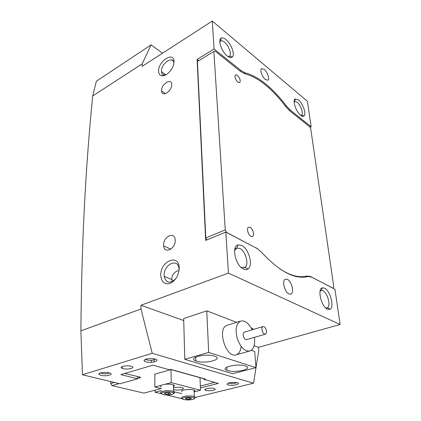 <?xml version="1.0" encoding="UTF-8"?>
<svg xmlns="http://www.w3.org/2000/svg" width="421" height="421" viewBox="0 0 421 421"><rect width="100%" height="100%" fill="white"/><g stroke="black" fill="none" stroke-linecap="round" stroke-linejoin="round"><path stroke-width="0.63" d="M214.447 356.113C205.69 353.056 187.219 357.929 195.823 360.902L196.607 361.171C205.369 364.112 223.719 359.323 214.905 356.266L214.447 356.113M245.217 365.944C237.276 363.165 219.115 367.68 227.019 370.364L227.661 370.585C235.602 373.264 253.647 368.833 245.59 366.075L245.217 365.944M251.353 350.261L254.679 351.419L255.973 367.659L208.674 352.409L206.779 310.845L236.597 322.354M208.674 352.409L184.793 359.318L232.676 373.711L255.973 367.659M251.184 327.985L252.858 328.633L252.932 329.58M184.793 359.318L183.667 318.592L206.779 310.845M241.08 346.672C240.612 350.898 239.091 353.572 236.528 354.692C226.456 359.413 216.51 328.733 226.924 325.375L227.798 325.101M262.288 331.069C263.172 333.353 264.246 334.374 265.504 334.132C266.588 333.437 266.814 331.937 266.188 329.622C265.304 327.338 264.23 326.322 262.962 326.57C261.888 327.259 261.662 328.759 262.288 331.069M244.485 332.111L244.275 332.174C243.17 332.864 242.912 334.348 243.506 336.616C244.369 338.858 245.443 339.852 246.732 339.6L265.298 334.19M254.405 337.363C255.279 344.452 253.889 348.956 250.237 350.872C245.101 351.851 240.812 347.851 237.37 338.868C235.023 329.801 236.034 323.902 240.396 321.165C244.675 320.013 248.585 322.896 252.121 329.822M109.102 372.822C115.112 374.243 106.345 376.827 100.73 375.332L98.698 374.122C99.745 372.617 102.919 372.117 108.213 372.638L109.102 372.822M100.387 372.917L101.787 373.559C105.182 374.122 107.739 373.911 109.471 372.922M155.117 359.034C161.085 360.644 151.323 363.523 145.787 361.834L143.95 360.697C144.624 359.018 147.755 358.345 153.344 358.681L155.117 359.034M145.592 359.239L146.908 359.96C150.692 360.618 153.47 360.329 155.254 359.076M237.233 382.694C241.917 383.947 232.497 386.262 228.219 384.941L227.04 384.284C227.74 382.757 230.787 382.152 236.192 382.478L237.233 382.694M228.529 382.994L229.219 383.289C232.271 383.799 234.781 383.563 236.749 382.578M241.691 245.432C248.816 248.632 253.453 265.593 248.027 268.945C246.759 269.835 245.248 269.877 243.491 269.066C235.576 265.851 231.208 246.385 237.949 244.933L241.691 245.432M241.049 267.356L244.964 267.398C249.379 264.73 245.648 251.005 239.875 248.453L236.855 248.069L234.613 250.537M324.554 288.164C330.232 290.637 334.621 307.03 330.127 309.261L327.47 309.23C321.291 306.783 317.024 288.496 322.386 287.806L324.554 288.164M325.596 307.862L327.443 307.762C331.095 305.993 327.57 292.737 322.97 290.764L321.212 290.485L320.039 291.369M225.998 39.616C231.213 43.721 235.223 54.567 232.403 56.993C231.224 58.077 229.508 57.74 227.251 55.993C221.609 51.741 217.515 39.648 221.167 38.137C222.414 37.522 224.025 38.011 225.998 39.616M228.203 56.682L229.645 56.188C231.945 54.241 228.708 45.473 224.493 42.179C222.898 40.895 221.599 40.505 220.593 41.011L219.794 41.937M298.505 99.961C302.904 103.371 306.635 114.165 304.02 115.98C303.204 116.633 302.067 116.385 300.62 115.249C295.91 111.749 292.116 99.914 295.347 98.924L298.505 99.961M300.831 115.412L301.594 115.128C303.725 113.675 300.715 104.95 297.158 102.214L294.605 101.393L294.153 101.761M179.214 268.114C178.772 275.397 175.736 280.491 170.1 283.407C164.5 284.759 161.385 282.081 160.759 275.376C160.091 261.046 179.151 253.153 179.214 268.114M178.92 271.508L179.014 269.098C178.557 257.505 163.595 264.067 164.158 275.366L164.222 276.413C166.227 283.286 170.152 283.964 175.999 278.455M173.994 61.513C174.005 64.024 173.136 66.665 171.389 69.439C168.321 73.801 165.148 75.917 161.875 75.785C159.785 75.401 158.696 73.864 158.601 71.181C158.075 61.203 174.01 50.957 173.994 61.513M173.857 63.355L173.852 63.313C173.694 55.025 161.011 63.282 161.453 71.244L161.469 71.628C161.653 73.57 162.538 74.675 164.111 74.949L166.021 74.738M123.053 368.643C127.537 369.938 135.646 368.033 131.926 366.528L131.078 366.238C126.6 364.918 118.454 366.838 122.122 368.322L123.053 368.643M206.148 390.435C209.726 391.477 217.562 389.83 214.478 388.662L213.957 388.488C210.384 387.425 202.512 389.088 205.574 390.246L206.148 390.435M178.188 270.577C174.347 272.103 172.2 274.745 171.742 278.502L172.531 281.449M287.359 279.365C291.7 281.196 294.553 292.858 290.922 294.105L288.969 293.979C284.596 292.253 281.696 280.439 285.312 279.218L287.359 279.365M265.351 79.527L267.945 80.211C269.914 79.127 267.419 71.859 264.235 69.365L261.583 68.644C259.615 69.728 262.157 77.085 265.351 79.527M285.564 106.339L286.348 105.934C279.786 97.209 272.955 89.936 265.856 84.116C258.747 78.327 251.863 74.575 245.211 72.875L244.038 73.543M163.601 245.201L163.637 245.88C164.095 254.405 175.699 248.9 175.225 240.244L175.21 239.896C174.883 231.04 163.169 236.544 163.601 245.201M161.569 90.699L161.585 91.02C161.764 97.735 172.094 91.257 171.705 84.579L171.7 84.416C171.558 77.543 161.211 84.058 161.569 90.699M155.086 390.172L155.096 392.235L161.427 393.756M166.384 394.945L182.498 398.819M198.749 60.666L197.102 59.403L205.664 240.417L225.819 232.108L256.747 248.311L261.709 252.405C279.533 271.698 294.942 279.733 307.946 276.513L311.787 277.15L334.948 289.285L340.105 324.496L228.445 273.108L140.988 305.251L140.967 309.014L80.895 330.827C81.595 237.165 86.073 162.49 92.699 95.956L96.398 81.195L151.118 44.858L162.485 53.22M225.819 232.108L228.445 273.108M340.105 324.496L258.483 347.336L258.752 350.577L253.526 383.194L152.234 353.293L140.967 309.014M258.483 347.336L254.121 345.773M183.719 320.555L140.988 305.251M200.401 387.936L218.331 383.399L204.069 379.426L205.432 379.074L170.863 369.406L169.479 369.796L152.902 365.181L120.838 374.59L137.551 378.821L119.969 383.789L82.469 374.774L80.895 330.827M240.165 71.144L241.075 70.617L214.078 48.968L197.102 59.403M241.075 70.617L245.211 72.875M286.348 105.934L290.127 109.96L289.253 110.402M310.035 127.374L311.161 126.832L290.127 109.96M311.161 126.832L307.425 101.293L212.289 21.05L214.078 48.968M171.605 59.929L173.226 61.119M212.289 21.05L142.161 66.35L142.177 63.855L92.699 95.956M155.096 392.235L161.401 390.583M253.526 383.194L194.87 397.513M152.234 353.293L82.458 374.732M151.118 44.858L142.177 63.855M137.551 378.821L137.567 376.758M204.069 379.426L204.038 378.684M237.912 82.132L239.796 82.558C240.78 80.553 239.959 78.132 237.333 75.296L235.418 74.859C234.444 76.88 235.276 79.306 237.912 82.132M250.911 236.313L252.537 236.444C254.747 235.513 252.958 228.745 250.158 227.387L248.485 227.245C246.285 228.171 248.095 234.997 250.911 236.313M206.906 239.902L205.806 237.949L225.251 229.882L213.873 51.409L214.931 50.957L240.57 71.47L244.88 73.807C251.484 75.48 258.315 79.19 265.377 84.926C272.424 90.689 279.207 97.898 285.727 106.56L289.664 110.739L309.724 126.784L310.73 128.694L333.827 287.101L333.158 288.259L310.887 276.744M205.806 237.949L197.423 61.482L213.873 51.409M225.251 229.882L226.572 232.503M255.915 247.88L226.687 232.455M256.031 247.837L257.652 248.837M303.604 277.181L307.072 276.013C299.299 278.065 290.143 275.634 279.607 268.73M307.072 276.013L311.077 276.686M140.125 377.111L140.119 377.905L139.393 378.111L139.398 376.937L140.03 377.027L140.509 377.511L140.119 377.411M182.004 372.522L170.605 369.48M140.119 377.905L140.119 377.621M137.562 377.59L138.335 378.126L139.393 378.111M139.398 376.937L124.69 373.459M151.781 362.255L151.507 362.26L151.502 360.281M154.207 359.75L154.218 361.902M204.043 378.821L189.734 374.685M138.335 378.126L137.556 378.347M119.085 383.578L111.954 385.594L143.919 393.119L161.201 388.562M200.328 386.062L214.71 382.389M111.954 385.594L110.712 383.547L110.765 381.579M110.96 374.401L110.976 373.743M110.712 383.547L114.475 382.468M173.515 389.567C175.957 390.183 178.657 390.183 181.625 389.567C183.609 388.988 183.956 388.394 182.667 387.778C180.262 387.078 177.467 387.052 174.289 387.704L173.484 387.962M161.38 388.604L154.891 386.994L154.817 374.158L170.994 369.591L200.007 377.695L200.485 390.241L194.67 391.698M181.788 393.661L174.326 391.814M154.891 386.994L160.969 385.368M165 384.289L171.221 382.626L200.485 390.241M170.994 369.591L171.221 382.626M161.364 387.025C159.37 385.831 160.764 384.899 165.558 384.231C168.874 383.968 171.494 384.173 173.426 384.841C174.789 385.441 174.799 386.068 173.463 386.731M164.406 393.293L166.684 392.661L169.816 392.793L170.647 393.546L168.374 394.172L165.264 394.045L164.406 393.293M168.353 392.73L168.374 394.172M165.248 393.061L165.264 394.045M181.746 391.977L181.719 390.904C183.198 389.488 191.434 388.993 194.081 390.162C195.107 390.583 195.302 391.056 194.67 391.572L194.139 391.883M190.771 397.919L191.392 398.64L189.055 399.219L186.093 399.076L185.456 398.355L187.798 397.777L190.771 397.919M189.013 397.834L189.055 399.219M186.071 398.203L186.093 399.076M169.131 394.845C176.788 394.23 173.552 391.193 165.911 391.972C158.159 392.635 161.68 395.624 169.131 394.845M161.38 393.509C159.448 392.351 160.869 391.451 165.648 390.804C168.979 390.546 171.61 390.741 173.552 391.388C174.631 391.825 174.868 392.304 174.262 392.83M182.761 398.224C180.162 400.045 191.892 400.597 194.065 398.771C196.844 396.95 184.877 396.356 182.761 398.224M182.477 398.613L182.461 398.598C181.488 398.203 181.293 397.756 181.877 397.271C183.367 395.893 191.639 395.403 194.297 396.535C195.297 396.929 195.507 397.377 194.934 397.861M195.691 357.113L195.823 360.902M226.83 367.123L227.019 370.364M235.66 354.929L249.379 351.109M226.924 325.375L240.396 321.165M262.962 326.57L244.275 332.174M244.964 267.398L248.027 268.945M327.443 307.762L330.127 309.261M229.645 56.188L232.403 56.993M301.594 115.128L304.02 115.98M164.111 74.949L161.875 75.785M171.852 279.56L164.222 276.413M165.911 74.775L161.469 71.628M290.543 294.226L290.922 294.105M243.938 267.872L244.559 267.645M229.156 56.53L229.461 56.351M326.833 307.993L327.191 307.888M170.794 249.148L163.637 245.88M165.49 93.678L161.585 91.02M294.153 101.635L294.463 101.477M320.139 290.837L320.955 290.579M165.679 74.606L164.137 75.564M219.783 41.521L220.388 41.142M234.902 248.848L236.423 248.253M228.85 382.899L228.866 383.173M146.329 359.018L146.329 359.76M205.522 389.046L205.574 390.246M122.153 366.617L122.122 368.322M100.861 372.796L100.845 373.232M294.605 101.393L295.347 98.924M220.593 41.011L221.167 38.137M321.212 290.485L322.386 287.806M236.855 248.069L237.949 244.933M227.977 383.199L227.04 384.284M145.256 359.36L143.95 360.697M99.714 373.148L98.698 374.122M252.268 236.549L252.537 236.444M169.216 394.861C171.037 394.903 172.705 394.309 174.226 393.077L173.552 391.388L173.426 384.841M169.158 394.866L165.948 394.93M186.556 399.918C190.187 400.018 192.813 399.613 194.428 398.698C195.139 398.108 195.091 397.387 194.297 396.535L194.081 390.162"/></g></svg>
